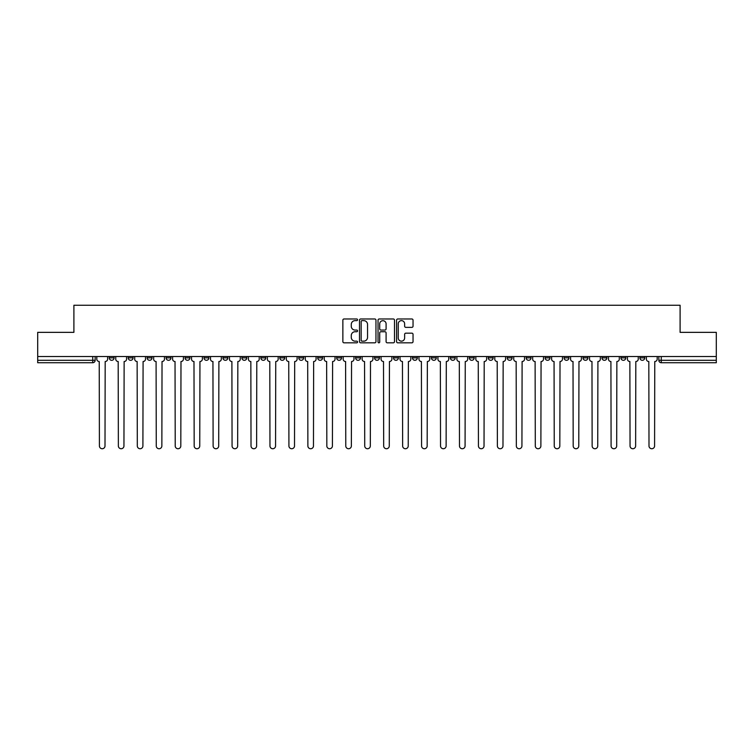 <?xml version="1.0" encoding="UTF-8"?>
<svg xmlns="http://www.w3.org/2000/svg" width="754" height="754" viewBox="0 0 754 754"><rect width="100%" height="100%" fill="white"/><g stroke="black" fill="none" stroke-linecap="round" stroke-linejoin="round"><path stroke-width="1.13" d="M357.566 319.809A0.839 0.839 0 0 0 356.727 318.97L344.06 318.97A1.197 1.197 0 0 0 342.863 320.167L342.863 341.628A1.197 1.197 0 0 0 344.06 342.825L356.727 342.825A0.839 0.839 0 0 0 357.566 341.986A0.839 0.839 0 0 0 356.727 341.157L355.087 341.157A3.817 3.817 0 0 1 351.27 337.34L351.27 335.549A3.817 3.817 0 0 1 355.087 331.732L356.727 331.732A0.839 0.839 0 0 0 357.566 330.893A0.839 0.839 0 0 0 356.727 330.063L355.087 330.063A3.817 3.817 0 0 1 351.27 326.246L351.27 324.456A3.817 3.817 0 0 1 355.087 320.638L356.727 320.638A0.839 0.839 0 0 0 357.566 319.809M620.938 356.529L620.938 357.867L625.792 357.867A2.432 2.432 0 0 1 623.37 360.299A2.432 2.432 0 0 1 620.938 357.867L620.938 356.529M601.984 356.529L601.984 357.867L606.847 357.867A2.432 2.432 0 0 1 604.416 360.299A2.432 2.432 0 0 1 601.984 357.867L601.984 356.529M488.281 356.529L488.281 357.867L493.135 357.867A2.432 2.432 0 0 1 490.703 360.299A2.432 2.432 0 0 1 488.281 357.867L488.281 356.529M469.327 356.529L469.327 357.867L474.181 357.867A2.432 2.432 0 0 1 471.759 360.299A2.432 2.432 0 0 1 469.327 357.867L469.327 356.529M450.374 356.529L450.374 357.867L455.237 357.867A2.432 2.432 0 0 1 452.805 360.299A2.432 2.432 0 0 1 450.374 357.867L450.374 356.529M412.476 356.529L412.476 357.867L417.33 357.867A2.432 2.432 0 0 1 414.898 360.299A2.432 2.432 0 0 1 412.476 357.867L412.476 356.529M374.568 357.867L374.568 356.529L374.568 357.867A2.432 2.432 0 0 0 377 360.299A2.432 2.432 0 0 1 374.568 357.867L379.432 357.867A2.432 2.432 0 0 1 377 360.299A2.432 2.432 0 0 0 379.432 357.867L379.432 356.529L379.432 357.867M355.615 357.867L355.615 356.529L355.615 357.867A2.432 2.432 0 0 0 358.046 360.299A2.432 2.432 0 0 1 355.615 357.867L360.478 357.867A2.432 2.432 0 0 1 358.046 360.299M336.67 357.867L336.67 356.529L336.67 357.867A2.432 2.432 0 0 0 339.102 360.299A2.432 2.432 0 0 1 336.67 357.867L341.524 357.867A2.432 2.432 0 0 1 339.102 360.299A2.432 2.432 0 0 0 341.524 357.867L341.524 356.529L341.524 357.867M317.717 356.529L317.717 357.867L322.58 357.867A2.432 2.432 0 0 1 320.148 360.299A2.432 2.432 0 0 1 317.717 357.867L317.717 356.529M298.763 356.529L298.763 357.867L303.626 357.867A2.432 2.432 0 0 1 301.195 360.299A2.432 2.432 0 0 1 298.763 357.867L298.763 356.529M279.819 356.529L279.819 357.867L284.673 357.867A2.432 2.432 0 0 1 282.241 360.299A2.432 2.432 0 0 1 279.819 357.867L279.819 356.529M260.865 357.867L260.865 356.529L260.865 357.867A2.432 2.432 0 0 0 263.297 360.299A2.432 2.432 0 0 1 260.865 357.867L265.719 357.867A2.432 2.432 0 0 1 263.297 360.299M222.958 357.867L222.958 356.529L222.958 357.867A2.432 2.432 0 0 0 225.389 360.299A2.432 2.432 0 0 1 222.958 357.867L227.821 357.867A2.432 2.432 0 0 1 225.389 360.299A2.432 2.432 0 0 0 227.821 357.867L227.821 356.529L227.821 357.867M204.014 357.867L204.014 356.529L204.014 357.867A2.432 2.432 0 0 0 206.436 360.299A2.432 2.432 0 0 1 204.014 357.867L208.867 357.867A2.432 2.432 0 0 1 206.436 360.299A2.432 2.432 0 0 0 208.867 357.867L208.867 356.529L208.867 357.867M185.06 357.867L185.06 356.529L185.06 357.867A2.432 2.432 0 0 0 187.492 360.299A2.432 2.432 0 0 1 185.06 357.867L189.914 357.867A2.432 2.432 0 0 1 187.492 360.299A2.432 2.432 0 0 0 189.914 357.867L189.914 356.529L189.914 357.867M166.106 357.867L166.106 356.529L166.106 357.867A2.432 2.432 0 0 0 168.538 360.299A2.432 2.432 0 0 1 166.106 357.867L170.97 357.867A2.432 2.432 0 0 1 168.538 360.299M147.153 357.867L147.153 356.529L147.153 357.867A2.432 2.432 0 0 0 149.584 360.299A2.432 2.432 0 0 1 147.153 357.867L152.016 357.867A2.432 2.432 0 0 1 149.584 360.299A2.432 2.432 0 0 0 152.016 357.867L152.016 356.529L152.016 357.867M128.208 357.867L128.208 356.529L128.208 357.867A2.432 2.432 0 0 0 130.63 360.299A2.432 2.432 0 0 1 128.208 357.867L133.062 357.867A2.432 2.432 0 0 1 130.63 360.299A2.432 2.432 0 0 0 133.062 357.867L133.062 356.529L133.062 357.867M411.844 327.377A1.197 1.197 0 0 0 413.041 326.19L413.041 320.167A1.197 1.197 0 0 0 411.844 318.97L397.782 318.97A1.197 1.197 0 0 0 396.585 320.167L396.585 341.628A1.197 1.197 0 0 0 397.782 342.825L411.844 342.825A1.197 1.197 0 0 0 413.041 341.628L413.041 334.352A1.197 1.197 0 0 0 411.844 333.164L405.831 333.164A1.197 1.197 0 0 0 404.634 334.352L404.634 337.962A3.186 3.186 0 0 1 401.448 341.157A3.186 3.186 0 0 1 398.253 337.962L398.253 323.834A3.186 3.186 0 0 1 401.448 320.638A3.186 3.186 0 0 1 404.634 323.834L404.634 326.19A1.197 1.197 0 0 0 405.831 327.377L411.844 327.377M37.7 356.529L37.7 332.354L73.901 332.354L73.901 305.266L680.099 305.266L680.099 332.354L716.3 332.354L716.3 356.529L37.7 356.529L37.7 360.299L95.164 360.299L95.164 356.529M375.954 320.167A1.197 1.197 0 0 0 374.766 318.97L360.695 318.97A1.197 1.197 0 0 0 359.498 320.167L359.498 341.628A1.197 1.197 0 0 0 360.695 342.825L374.766 342.825A1.197 1.197 0 0 0 375.954 341.628L375.954 320.167M379.234 318.97L393.305 318.97A1.197 1.197 0 0 1 394.502 320.167L394.502 341.628A1.197 1.197 0 0 1 393.305 342.825L387.283 342.825A1.197 1.197 0 0 1 386.095 341.628L386.095 332.929A1.197 1.197 0 0 0 384.898 331.732L380.902 331.732A1.197 1.197 0 0 0 379.714 332.929L379.714 341.986A0.839 0.839 0 0 1 378.876 342.825A0.839 0.839 0 0 1 378.046 341.986L378.046 320.167A1.197 1.197 0 0 1 379.234 318.97M658.836 356.529L658.836 360.299L716.3 360.299L716.3 362.721L661.267 362.721A2.432 2.432 0 0 1 658.836 360.299M716.3 356.529L716.3 360.299M95.164 360.299A2.432 2.432 0 0 1 92.733 362.721L37.7 362.721L37.7 360.299M644.745 356.529L644.745 357.867A2.432 2.432 0 0 1 642.314 360.299A2.432 2.432 0 0 1 639.892 357.867L644.745 357.867M639.892 356.529L639.892 357.867M625.792 356.529L625.792 357.867M606.847 356.529L606.847 357.867L606.847 356.529M587.894 356.529L587.894 357.867A2.432 2.432 0 0 1 585.462 360.299A2.432 2.432 0 0 1 583.031 357.867L587.894 357.867M583.031 356.529L583.031 357.867M568.94 356.529L568.94 357.867A2.432 2.432 0 0 1 566.508 360.299A2.432 2.432 0 0 1 564.086 357.867L568.94 357.867M564.086 356.529L564.086 357.867M549.986 356.529L549.986 357.867A2.432 2.432 0 0 1 547.564 360.299A2.432 2.432 0 0 1 545.133 357.867L549.986 357.867M545.133 356.529L545.133 357.867M531.042 356.529L531.042 357.867A2.432 2.432 0 0 1 528.611 360.299A2.432 2.432 0 0 1 526.179 357.867L531.042 357.867M526.179 356.529L526.179 357.867M512.089 356.529L512.089 357.867A2.432 2.432 0 0 1 509.657 360.299A2.432 2.432 0 0 1 507.225 357.867L512.089 357.867M507.225 356.529L507.225 357.867M493.135 356.529L493.135 357.867A2.432 2.432 0 0 1 490.703 360.299M474.181 356.529L474.181 357.867M455.237 357.867L455.237 356.529L455.237 357.867A2.432 2.432 0 0 1 452.805 360.299M436.283 356.529L436.283 357.867A2.432 2.432 0 0 1 433.852 360.299A2.432 2.432 0 0 1 431.42 357.867A2.432 2.432 0 0 0 433.852 360.299A2.432 2.432 0 0 0 436.283 357.867L431.42 357.867L431.42 356.529M417.33 357.867L417.33 356.529L417.33 357.867A2.432 2.432 0 0 1 414.898 360.299M398.385 356.529L398.385 357.867A2.432 2.432 0 0 1 395.954 360.299A2.432 2.432 0 0 1 393.522 357.867A2.432 2.432 0 0 0 395.954 360.299M393.522 356.529L393.522 357.867L398.385 357.867M360.478 356.529L360.478 357.867L360.478 356.529M322.58 357.867L322.58 356.529L322.58 357.867A2.432 2.432 0 0 1 320.148 360.299M303.626 357.867L303.626 356.529L303.626 357.867A2.432 2.432 0 0 1 301.195 360.299M284.673 357.867L284.673 356.529L284.673 357.867A2.432 2.432 0 0 1 282.241 360.299M265.719 356.529L265.719 357.867L265.719 356.529M246.775 357.867L246.775 356.529L246.775 357.867A2.432 2.432 0 0 1 244.343 360.299A2.432 2.432 0 0 1 241.911 357.867L246.775 357.867A2.432 2.432 0 0 1 244.343 360.299M241.911 356.529L241.911 357.867M170.97 356.529L170.97 357.867L170.97 356.529M114.108 356.529L114.108 357.867A2.432 2.432 0 0 1 111.686 360.299A2.432 2.432 0 0 1 109.255 357.867A2.432 2.432 0 0 0 111.686 360.299A2.432 2.432 0 0 0 114.108 357.867L114.108 356.529M109.255 356.529L109.255 357.867L114.108 357.867M362.005 320.638A0.839 0.839 0 0 0 361.166 321.477L361.166 340.318A0.839 0.839 0 0 0 362.005 341.157L363.73 341.157A3.817 3.817 0 0 0 367.547 337.34L367.547 324.456A3.817 3.817 0 0 0 363.73 320.638L362.005 320.638M386.095 323.89A3.186 3.186 0 0 0 382.9 320.704A3.186 3.186 0 0 0 379.714 323.89L379.714 328.867A1.197 1.197 0 0 0 380.902 330.063L384.898 330.063A1.197 1.197 0 0 0 386.095 328.867L386.095 323.89M96.804 356.529L96.804 359.083A2.432 2.432 0 0 0 99.226 361.515L99.415 445.944A2.79 2.79 0 0 0 102.205 448.734A2.79 2.79 0 0 0 105.004 445.944L105.183 361.515A2.432 2.432 0 0 0 107.615 359.083L107.615 356.529M115.748 356.529L115.748 359.083A2.432 2.432 0 0 0 118.18 361.515L118.369 445.944A2.79 2.79 0 0 0 121.158 448.734A2.79 2.79 0 0 0 123.948 445.944L124.137 361.515A2.432 2.432 0 0 0 126.568 359.083L126.568 356.529M134.702 356.529L134.702 359.083A2.432 2.432 0 0 0 137.134 361.515L137.313 445.944A2.79 2.79 0 0 0 140.112 448.734A2.79 2.79 0 0 0 142.902 445.944L143.09 361.515A2.432 2.432 0 0 0 145.513 359.083L145.513 356.529M153.656 356.529L153.656 359.083A2.432 2.432 0 0 0 156.087 361.515L156.267 445.944A2.79 2.79 0 0 0 159.056 448.734A2.79 2.79 0 0 0 161.856 445.944L162.035 361.515A2.432 2.432 0 0 0 164.466 359.083L164.466 356.529M172.609 356.529L172.609 359.083A2.432 2.432 0 0 0 175.032 361.515L175.22 445.944A2.79 2.79 0 0 0 178.01 448.734A2.79 2.79 0 0 0 180.809 445.944L180.988 361.515A2.432 2.432 0 0 0 183.42 359.083L183.42 356.529M191.554 356.529L191.554 359.083A2.432 2.432 0 0 0 193.985 361.515L194.174 445.944A2.79 2.79 0 0 0 196.964 448.734A2.79 2.79 0 0 0 199.753 445.944L199.942 361.515A2.432 2.432 0 0 0 202.374 359.083L202.374 356.529M210.507 356.529L210.507 359.083A2.432 2.432 0 0 0 212.939 361.515L213.118 445.944A2.79 2.79 0 0 0 215.917 448.734A2.79 2.79 0 0 0 218.707 445.944L218.886 361.515A2.432 2.432 0 0 0 221.318 359.083L221.318 356.529M229.461 356.529L229.461 359.083A2.432 2.432 0 0 0 231.893 361.515L232.072 445.944A2.79 2.79 0 0 0 234.862 448.734A2.79 2.79 0 0 0 237.661 445.944L237.84 361.515A2.432 2.432 0 0 0 240.272 359.083L240.272 356.529M248.415 356.529L248.415 359.083A2.432 2.432 0 0 0 250.837 361.515L251.025 445.944A2.79 2.79 0 0 0 253.815 448.734A2.79 2.79 0 0 0 256.614 445.944L256.794 361.515A2.432 2.432 0 0 0 259.225 359.083L259.225 356.529M267.359 356.529L267.359 359.083A2.432 2.432 0 0 0 269.791 361.515L269.97 445.944A2.79 2.79 0 0 0 272.769 448.734A2.79 2.79 0 0 0 275.559 445.944L275.747 361.515A2.432 2.432 0 0 0 278.179 359.083L278.179 356.529M286.313 356.529L286.313 359.083A2.432 2.432 0 0 0 288.744 361.515L288.923 445.944A2.79 2.79 0 0 0 291.723 448.734A2.79 2.79 0 0 0 294.512 445.944L294.691 361.515A2.432 2.432 0 0 0 297.123 359.083L297.123 356.529M305.266 356.529L305.266 359.083A2.432 2.432 0 0 0 307.698 361.515L307.877 445.944A2.79 2.79 0 0 0 310.667 448.734A2.79 2.79 0 0 0 313.466 445.944L313.645 361.515A2.432 2.432 0 0 0 316.077 359.083L316.077 356.529M324.22 356.529L324.22 359.083A2.432 2.432 0 0 0 326.642 361.515L326.831 445.944A2.79 2.79 0 0 0 329.621 448.734A2.79 2.79 0 0 0 332.42 445.944L332.599 361.515A2.432 2.432 0 0 0 335.03 359.083L335.03 356.529M343.164 356.529L343.164 359.083A2.432 2.432 0 0 0 345.596 361.515L345.775 445.944A2.79 2.79 0 0 0 348.574 448.734A2.79 2.79 0 0 0 351.364 445.944L351.553 361.515A2.432 2.432 0 0 0 353.975 359.083L353.975 356.529M362.118 356.529L362.118 359.083A2.432 2.432 0 0 0 364.55 361.515L364.729 445.944A2.79 2.79 0 0 0 367.528 448.734A2.79 2.79 0 0 0 370.318 445.944L370.497 361.515A2.432 2.432 0 0 0 372.928 359.083L372.928 356.529M381.072 356.529L381.072 359.083A2.432 2.432 0 0 0 383.503 361.515L383.682 445.944A2.79 2.79 0 0 0 386.472 448.734A2.79 2.79 0 0 0 389.271 445.944L389.45 361.515A2.432 2.432 0 0 0 391.882 359.083L391.882 356.529M400.025 356.529L400.025 359.083A2.432 2.432 0 0 0 402.447 361.515L402.636 445.944A2.79 2.79 0 0 0 405.426 448.734A2.79 2.79 0 0 0 408.225 445.944L408.404 361.515A2.432 2.432 0 0 0 410.836 359.083L410.836 356.529M418.97 356.529L418.97 359.083A2.432 2.432 0 0 0 421.401 361.515L421.58 445.944A2.79 2.79 0 0 0 424.379 448.734A2.79 2.79 0 0 0 427.169 445.944L427.358 361.515A2.432 2.432 0 0 0 429.78 359.083L429.78 356.529M437.923 356.529L437.923 359.083A2.432 2.432 0 0 0 440.355 361.515L440.534 445.944A2.79 2.79 0 0 0 443.333 448.734A2.79 2.79 0 0 0 446.123 445.944L446.302 361.515A2.432 2.432 0 0 0 448.734 359.083L448.734 356.529M456.877 356.529L456.877 359.083A2.432 2.432 0 0 0 459.309 361.515L459.488 445.944A2.79 2.79 0 0 0 462.277 448.734A2.79 2.79 0 0 0 465.077 445.944L465.256 361.515A2.432 2.432 0 0 0 467.687 359.083L467.687 356.529M475.821 356.529L475.821 359.083A2.432 2.432 0 0 0 478.253 361.515L478.441 445.944A2.79 2.79 0 0 0 481.231 448.734A2.79 2.79 0 0 0 484.03 445.944L484.209 361.515A2.432 2.432 0 0 0 486.641 359.083L486.641 356.529M494.775 356.529L494.775 359.083A2.432 2.432 0 0 0 497.206 361.515L497.386 445.944A2.79 2.79 0 0 0 500.185 448.734A2.79 2.79 0 0 0 502.975 445.944L503.163 361.515A2.432 2.432 0 0 0 505.585 359.083L505.585 356.529M513.728 356.529L513.728 359.083A2.432 2.432 0 0 0 516.16 361.515L516.339 445.944A2.79 2.79 0 0 0 519.138 448.734A2.79 2.79 0 0 0 521.928 445.944L522.107 361.515A2.432 2.432 0 0 0 524.539 359.083L524.539 356.529M532.682 356.529L532.682 359.083A2.432 2.432 0 0 0 535.114 361.515L535.293 445.944A2.79 2.79 0 0 0 538.083 448.734A2.79 2.79 0 0 0 540.882 445.944L541.061 361.515A2.432 2.432 0 0 0 543.493 359.083L543.493 356.529M551.626 356.529L551.626 359.083A2.432 2.432 0 0 0 554.058 361.515L554.247 445.944A2.79 2.79 0 0 0 557.036 448.734A2.79 2.79 0 0 0 559.826 445.944L560.015 361.515A2.432 2.432 0 0 0 562.446 359.083L562.446 356.529M570.58 356.529L570.58 359.083A2.432 2.432 0 0 0 573.012 361.515L573.191 445.944A2.79 2.79 0 0 0 575.99 448.734A2.79 2.79 0 0 0 578.78 445.944L578.968 361.515A2.432 2.432 0 0 0 581.391 359.083L581.391 356.529M589.534 356.529L589.534 359.083A2.432 2.432 0 0 0 591.965 361.515L592.144 445.944A2.79 2.79 0 0 0 594.944 448.734A2.79 2.79 0 0 0 597.734 445.944L597.913 361.515A2.432 2.432 0 0 0 600.344 359.083L600.344 356.529M608.487 356.529L608.487 359.083A2.432 2.432 0 0 0 610.91 361.515L611.098 445.944A2.79 2.79 0 0 0 613.888 448.734A2.79 2.79 0 0 0 616.687 445.944L616.866 361.515A2.432 2.432 0 0 0 619.298 359.083L619.298 356.529M627.432 356.529L627.432 359.083A2.432 2.432 0 0 0 629.863 361.515L630.052 445.944A2.79 2.79 0 0 0 632.842 448.734A2.79 2.79 0 0 0 635.631 445.944L635.82 361.515A2.432 2.432 0 0 0 638.252 359.083L638.252 356.529M646.385 356.529L646.385 359.083A2.432 2.432 0 0 0 648.817 361.515L648.996 445.944A2.79 2.79 0 0 0 651.795 448.734A2.79 2.79 0 0 0 654.585 445.944L654.774 361.515A2.432 2.432 0 0 0 657.196 359.083L657.196 356.529M92.733 356.529L92.733 362.721M661.267 356.529L661.267 362.721"/></g></svg>
